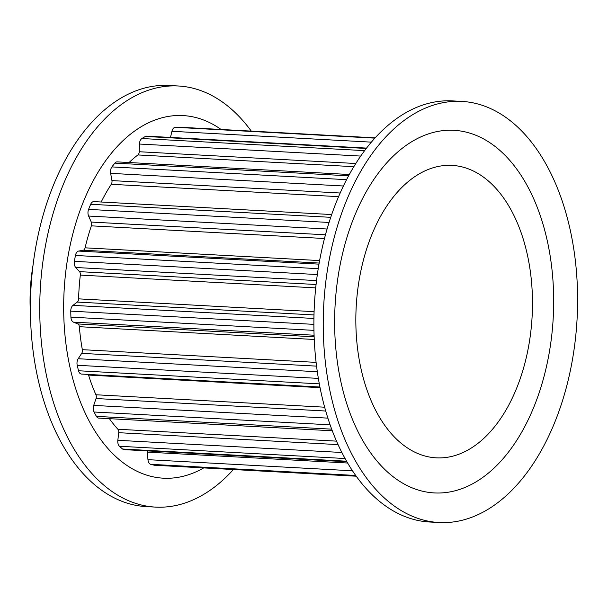 <?xml version="1.0" encoding="UTF-8"?>
<svg xmlns="http://www.w3.org/2000/svg" width="608" height="608" viewBox="0 0 608 608"><rect width="100%" height="100%" fill="white"/><g stroke="black" fill="none" stroke-linecap="round" stroke-linejoin="round"><path stroke-width="0.91" d="M221.099 129.474A181.579 109.242 93.1 0 0 92.424 182.24A181.579 109.242 93.1 0 0 79.276 399.008A181.579 109.242 93.1 0 0 203.718 467.909M251.279 131.115A210.87 126.859 93.1 0 0 178.372 85.994A210.87 126.859 93.1 0 0 59.181 195.031A210.87 126.859 93.1 0 0 57.866 415.142A210.87 126.859 93.1 0 0 155.481 507.102A210.87 126.859 93.1 0 0 233.411 469.528M178.372 85.994L169.032 85.485A210.87 126.859 93.1 0 0 49.833 194.522A210.87 126.859 93.1 0 0 48.526 414.633A210.87 126.859 93.1 0 0 146.133 506.593L155.481 507.102M368.425 393.976A146.437 88.099 -86.9 0 1 369.337 241.125A146.437 88.099 -86.9 0 1 452.109 165.399A146.437 88.099 -86.9 0 1 532.122 316.403A146.437 88.099 -86.9 0 1 436.21 457.839A146.437 88.099 -86.9 0 1 368.425 393.976M538.072 209.502A181.579 109.242 -86.9 0 1 500.513 461.556A181.579 109.242 -86.9 0 1 350.246 413.744A181.579 109.242 -86.9 0 1 387.805 161.69A181.579 109.242 -86.9 0 1 538.072 209.502M438.968 522.515L429.628 522.006A210.87 126.859 -86.9 0 1 332.014 430.046A210.87 126.859 -86.9 0 1 333.328 209.942A210.87 126.859 -86.9 0 1 452.519 100.898L461.867 101.407A210.87 126.859 -86.9 0 1 559.474 193.367A210.87 126.859 -86.9 0 1 558.167 413.478A210.87 126.859 -86.9 0 1 438.968 522.515A210.87 126.859 -86.9 0 1 341.362 430.555A210.87 126.859 -86.9 0 1 342.669 210.444A210.87 126.859 -86.9 0 1 461.867 101.407M356.227 476.208L154.592 465.242A5.86 3.526 -86.9 0 1 154.257 465.196A169.868 102.19 -86.9 0 1 150.693 464.314A5.86 3.526 -86.9 0 1 147.964 459.671L147.334 452.124L347.624 463.015M147.068 450.878A3.511 2.113 -86.9 0 1 147.334 452.124M346.887 461.746L124.017 449.624A5.86 3.526 -86.9 0 1 122.588 449.023A169.868 102.19 -86.9 0 1 119.457 446.257A5.86 3.526 -86.9 0 1 117.838 440.306L118.735 432.691L338.063 444.615M109.41 418.676A156.978 94.438 -86.9 0 0 117.891 429.248A3.511 2.113 -86.9 0 1 118.735 432.691M332.295 430.791L98.732 418.091A5.86 3.526 -86.9 0 1 96.406 416.366A169.868 102.19 -86.9 0 1 94.042 412.004A5.86 3.526 -86.9 0 1 93.708 405.399L96.034 398.529L325.721 411.023M88.266 374.429A3.511 2.113 -86.9 0 1 88.532 375.075A156.978 94.438 -86.9 0 0 95.935 394.759A3.511 2.113 -86.9 0 1 96.034 398.529M319.93 387.022L81.48 374.064A5.86 3.526 -86.9 0 1 78.538 370.758A169.868 102.19 -86.9 0 1 77.201 365.279A5.86 3.526 -86.9 0 1 78.196 358.735L81.7 353.362L316.548 366.13M331.687 214.548L93.845 201.613A5.86 3.526 -86.9 0 0 90.683 204.273A169.868 102.19 -86.9 0 0 88.578 209.388A5.86 3.526 -86.9 0 0 88.601 216.045L91.276 222.064A3.511 2.113 -86.9 0 1 91.375 225.842A156.978 94.438 -86.9 0 0 85.097 247.828A3.511 2.113 -86.9 0 1 84.223 249.63A3.511 2.113 -86.9 0 1 83.243 250.222L78.607 251.074A5.86 3.526 -86.9 0 0 75.43 255.466A169.868 102.19 -86.9 0 0 74.396 261.341A5.86 3.526 -86.9 0 0 75.734 267.497L79.496 271.639A3.511 2.113 -86.9 0 1 80.332 275.09A156.978 94.438 -86.9 0 0 78.599 298.855A3.511 2.113 -86.9 0 1 77.566 301.804A3.511 2.113 -86.9 0 1 77.277 302.07L72.968 305.36A5.86 3.526 -86.9 0 0 70.764 311.144A169.868 102.19 -86.9 0 0 70.923 317.148A5.86 3.526 -86.9 0 0 73.424 322.134L77.862 323.95A3.511 2.113 -86.9 0 1 79.344 326.694A156.978 94.438 -86.9 0 0 82.338 349.668A3.511 2.113 -86.9 0 1 81.7 353.362M101.202 202.016A156.978 94.438 -86.9 0 1 111.287 184.292L338.588 196.65M349.334 174.504L117.207 161.88A5.86 3.526 -86.9 0 0 114.882 163.119A169.868 102.19 -86.9 0 0 111.918 166.911A5.86 3.526 -86.9 0 0 110.641 173.348L111.933 180.599A3.511 2.113 -86.9 0 1 111.287 184.292M129.086 162.526A156.978 94.438 -86.9 0 1 137.902 154.941L353.841 166.683M366.556 148.094L146.672 136.139A5.86 3.526 -86.9 0 0 145.396 136.458A169.868 102.19 -86.9 0 0 141.907 138.525A5.86 3.526 -86.9 0 0 139.452 144.043L139.232 151.734A3.511 2.113 -86.9 0 1 138.206 154.668A3.511 2.113 -86.9 0 1 137.902 154.941M170.483 137.431L171.927 131.298A5.86 3.526 -86.9 0 1 175.279 127.3A169.868 102.19 -86.9 0 1 178.919 127.178A5.86 3.526 -86.9 0 1 179.041 127.186A5.86 3.526 -86.9 0 1 179.162 127.194M30.43 313.409A128.866 77.528 -86.9 0 1 33.068 264.982M398.711 190.707A146.437 88.099 -86.9 0 1 452.109 165.399A146.437 88.099 -86.9 0 1 532.122 316.403A146.437 88.099 -86.9 0 1 436.21 457.839A146.437 88.099 -86.9 0 1 358.066 352.42A146.437 88.099 -86.9 0 1 398.711 190.707M178.919 127.178L375.151 137.849M175.279 127.3L374.885 138.153M171.927 131.298L371.382 142.143M145.396 136.458L366.267 148.466M141.907 138.525L364.625 150.632M139.452 144.043L360.711 156.074M139.232 151.734L355.802 163.506M114.882 163.119L348.612 175.826M111.918 166.911L346.575 179.672M110.641 173.348L343.414 186.002M111.933 180.599L340.168 193.01M90.683 204.273L330.737 217.322M88.578 209.388L329.065 222.46M88.601 216.045L327.081 229.011M91.276 222.064L325.455 234.802M91.375 225.842L324.474 238.511M85.097 247.828L319.618 260.581M83.243 250.222L319.17 263.051M78.607 251.074L318.98 264.146M75.43 255.466L318.227 268.668M74.396 261.341L317.338 274.55M75.734 267.497L316.532 280.592M79.496 271.639L316.069 284.506M80.332 275.09L315.712 287.888M78.599 298.855L314.085 311.661M77.277 302.07L313.994 314.944M72.968 305.36L313.926 318.463M70.764 311.144L313.888 324.36M70.923 317.148L313.948 330.364M73.424 322.134L314.085 335.221M77.862 323.95L314.138 336.802M79.344 326.694L314.252 339.469M82.338 349.668L316.099 362.376M78.196 358.735L317.315 371.731M77.201 365.279L318.356 378.389M78.538 370.758L319.322 383.853M88.532 375.075L320.051 387.668M95.935 394.759L324.649 407.193M93.708 405.399L327.879 418.129M94.042 412.004L330.129 424.84M96.406 416.366L331.687 429.157M117.891 429.248L336.513 441.134M117.838 440.306L341.863 452.489M119.457 446.257L345.063 458.523M122.588 449.023L346.575 461.206M147.964 459.671L352.488 470.797M150.693 464.314L355.695 475.464M154.257 465.196L356.204 476.178M179.041 127.186L375.159 137.849"/></g></svg>
